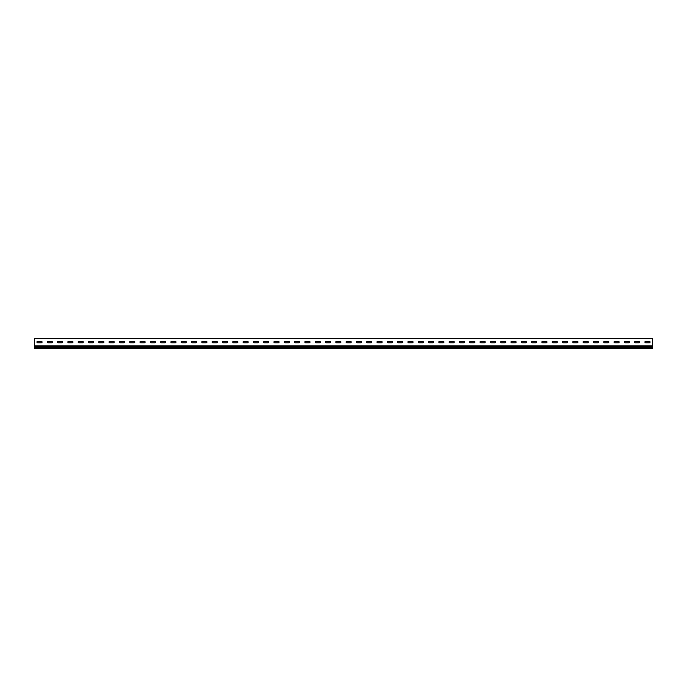 <?xml version="1.0" encoding="UTF-8"?>
<svg xmlns="http://www.w3.org/2000/svg" width="687" height="687" viewBox="0 0 687 687"><rect width="100%" height="100%" fill="white"/><g stroke="black" fill="none" stroke-linecap="round" stroke-linejoin="round"><path stroke-width="1.03" d="M37.648 341.336A0.721 0.721 0 0 0 36.926 342.057A0.721 0.721 0 0 0 37.648 342.779L41.357 342.779A0.721 0.721 0 0 0 42.079 342.057A0.721 0.721 0 0 0 41.357 341.336L37.648 341.336A0.721 0.721 0 0 0 36.926 342.057A0.721 0.721 0 0 0 37.648 342.779M47.953 341.336A0.721 0.721 0 0 0 47.231 342.057A0.721 0.721 0 0 0 47.953 342.779L51.662 342.779A0.721 0.721 0 0 0 52.384 342.057A0.721 0.721 0 0 0 51.662 341.336L47.953 341.336A0.721 0.721 0 0 0 47.231 342.057A0.721 0.721 0 0 0 47.953 342.779M58.258 341.336A0.721 0.721 0 0 0 57.536 342.057A0.721 0.721 0 0 0 58.258 342.779L61.967 342.779A0.721 0.721 0 0 0 62.689 342.057A0.721 0.721 0 0 0 61.967 341.336L58.258 341.336A0.721 0.721 0 0 0 57.536 342.057A0.721 0.721 0 0 0 58.258 342.779M68.563 341.336A0.721 0.721 0 0 0 67.841 342.057A0.721 0.721 0 0 0 68.563 342.779L72.272 342.779A0.721 0.721 0 0 0 72.994 342.057A0.721 0.721 0 0 0 72.272 341.336L68.563 341.336A0.721 0.721 0 0 0 67.841 342.057A0.721 0.721 0 0 0 68.563 342.779M78.868 341.336A0.721 0.721 0 0 0 78.146 342.057A0.721 0.721 0 0 0 78.868 342.779L82.577 342.779A0.721 0.721 0 0 0 83.299 342.057A0.721 0.721 0 0 0 82.577 341.336L78.868 341.336A0.721 0.721 0 0 0 78.146 342.057A0.721 0.721 0 0 0 78.868 342.779M89.173 341.336A0.721 0.721 0 0 0 88.451 342.057A0.721 0.721 0 0 0 89.173 342.779L92.882 342.779A0.721 0.721 0 0 0 93.604 342.057A0.721 0.721 0 0 0 92.882 341.336L89.173 341.336A0.721 0.721 0 0 0 88.451 342.057A0.721 0.721 0 0 0 89.173 342.779M99.478 341.336A0.721 0.721 0 0 0 98.756 342.057A0.721 0.721 0 0 0 99.478 342.779L103.187 342.779A0.721 0.721 0 0 0 103.909 342.057A0.721 0.721 0 0 0 103.187 341.336L99.478 341.336A0.721 0.721 0 0 0 98.756 342.057A0.721 0.721 0 0 0 99.478 342.779M109.783 341.336A0.721 0.721 0 0 0 109.061 342.057A0.721 0.721 0 0 0 109.783 342.779L113.492 342.779A0.721 0.721 0 0 0 114.214 342.057A0.721 0.721 0 0 0 113.492 341.336L109.783 341.336A0.721 0.721 0 0 0 109.061 342.057A0.721 0.721 0 0 0 109.783 342.779M120.088 341.336A0.721 0.721 0 0 0 119.366 342.057A0.721 0.721 0 0 0 120.088 342.779L123.797 342.779A0.721 0.721 0 0 0 124.519 342.057A0.721 0.721 0 0 0 123.797 341.336L120.088 341.336A0.721 0.721 0 0 0 119.366 342.057A0.721 0.721 0 0 0 120.088 342.779M130.393 341.336A0.721 0.721 0 0 0 129.671 342.057A0.721 0.721 0 0 0 130.393 342.779L134.102 342.779A0.721 0.721 0 0 0 134.824 342.057A0.721 0.721 0 0 0 134.102 341.336L130.393 341.336A0.721 0.721 0 0 0 129.671 342.057A0.721 0.721 0 0 0 130.393 342.779M140.698 341.336A0.721 0.721 0 0 0 139.976 342.057A0.721 0.721 0 0 0 140.698 342.779L144.407 342.779A0.721 0.721 0 0 0 145.129 342.057A0.721 0.721 0 0 0 144.407 341.336L140.698 341.336A0.721 0.721 0 0 0 139.976 342.057A0.721 0.721 0 0 0 140.698 342.779M151.003 341.336A0.721 0.721 0 0 0 150.281 342.057A0.721 0.721 0 0 0 151.003 342.779L154.712 342.779A0.721 0.721 0 0 0 155.434 342.057A0.721 0.721 0 0 0 154.712 341.336L151.003 341.336A0.721 0.721 0 0 0 150.281 342.057A0.721 0.721 0 0 0 151.003 342.779M161.308 341.336A0.721 0.721 0 0 0 160.586 342.057A0.721 0.721 0 0 0 161.308 342.779L165.017 342.779A0.721 0.721 0 0 0 165.739 342.057A0.721 0.721 0 0 0 165.017 341.336L161.308 341.336A0.721 0.721 0 0 0 160.586 342.057A0.721 0.721 0 0 0 161.308 342.779M171.613 341.336A0.721 0.721 0 0 0 170.891 342.057A0.721 0.721 0 0 0 171.613 342.779L175.322 342.779A0.721 0.721 0 0 0 176.044 342.057A0.721 0.721 0 0 0 175.322 341.336L171.613 341.336A0.721 0.721 0 0 0 170.891 342.057A0.721 0.721 0 0 0 171.613 342.779M181.918 341.336A0.721 0.721 0 0 0 181.196 342.057A0.721 0.721 0 0 0 181.918 342.779L185.627 342.779A0.721 0.721 0 0 0 186.349 342.057A0.721 0.721 0 0 0 185.627 341.336L181.918 341.336A0.721 0.721 0 0 0 181.196 342.057A0.721 0.721 0 0 0 181.918 342.779M192.223 341.336A0.721 0.721 0 0 0 191.501 342.057A0.721 0.721 0 0 0 192.223 342.779L195.932 342.779A0.721 0.721 0 0 0 196.654 342.057A0.721 0.721 0 0 0 195.932 341.336L192.223 341.336A0.721 0.721 0 0 0 191.501 342.057A0.721 0.721 0 0 0 192.223 342.779M202.528 341.336A0.721 0.721 0 0 0 201.806 342.057A0.721 0.721 0 0 0 202.528 342.779L206.237 342.779A0.721 0.721 0 0 0 206.959 342.057A0.721 0.721 0 0 0 206.237 341.336L202.528 341.336A0.721 0.721 0 0 0 201.806 342.057A0.721 0.721 0 0 0 202.528 342.779M212.833 341.336A0.721 0.721 0 0 0 212.111 342.057A0.721 0.721 0 0 0 212.833 342.779L216.542 342.779A0.721 0.721 0 0 0 217.264 342.057A0.721 0.721 0 0 0 216.542 341.336L212.833 341.336A0.721 0.721 0 0 0 212.111 342.057A0.721 0.721 0 0 0 212.833 342.779M223.138 341.336A0.721 0.721 0 0 0 222.416 342.057A0.721 0.721 0 0 0 223.138 342.779L226.847 342.779A0.721 0.721 0 0 0 227.569 342.057A0.721 0.721 0 0 0 226.847 341.336L223.138 341.336A0.721 0.721 0 0 0 222.416 342.057A0.721 0.721 0 0 0 223.138 342.779M233.443 341.336A0.721 0.721 0 0 0 232.721 342.057A0.721 0.721 0 0 0 233.443 342.779L237.152 342.779A0.721 0.721 0 0 0 237.874 342.057A0.721 0.721 0 0 0 237.152 341.336L233.443 341.336A0.721 0.721 0 0 0 232.721 342.057A0.721 0.721 0 0 0 233.443 342.779M243.748 341.336A0.721 0.721 0 0 0 243.026 342.057A0.721 0.721 0 0 0 243.748 342.779L247.457 342.779A0.721 0.721 0 0 0 248.179 342.057A0.721 0.721 0 0 0 247.457 341.336L243.748 341.336A0.721 0.721 0 0 0 243.026 342.057A0.721 0.721 0 0 0 243.748 342.779M254.053 341.336A0.721 0.721 0 0 0 253.331 342.057A0.721 0.721 0 0 0 254.053 342.779L257.762 342.779A0.721 0.721 0 0 0 258.484 342.057A0.721 0.721 0 0 0 257.762 341.336L254.053 341.336A0.721 0.721 0 0 0 253.331 342.057A0.721 0.721 0 0 0 254.053 342.779M264.358 341.336A0.721 0.721 0 0 0 263.636 342.057A0.721 0.721 0 0 0 264.358 342.779L268.067 342.779A0.721 0.721 0 0 0 268.789 342.057A0.721 0.721 0 0 0 268.067 341.336L264.358 341.336A0.721 0.721 0 0 0 263.636 342.057A0.721 0.721 0 0 0 264.358 342.779M274.663 341.336A0.721 0.721 0 0 0 273.941 342.057A0.721 0.721 0 0 0 274.663 342.779L278.372 342.779A0.721 0.721 0 0 0 279.094 342.057A0.721 0.721 0 0 0 278.372 341.336L274.663 341.336A0.721 0.721 0 0 0 273.941 342.057A0.721 0.721 0 0 0 274.663 342.779M284.968 341.336A0.721 0.721 0 0 0 284.246 342.057A0.721 0.721 0 0 0 284.968 342.779L288.677 342.779A0.721 0.721 0 0 0 289.399 342.057A0.721 0.721 0 0 0 288.677 341.336L284.968 341.336A0.721 0.721 0 0 0 284.246 342.057A0.721 0.721 0 0 0 284.968 342.779M295.273 341.336A0.721 0.721 0 0 0 294.551 342.057A0.721 0.721 0 0 0 295.273 342.779L298.982 342.779A0.721 0.721 0 0 0 299.704 342.057A0.721 0.721 0 0 0 298.982 341.336L295.273 341.336A0.721 0.721 0 0 0 294.551 342.057A0.721 0.721 0 0 0 295.273 342.779M305.578 341.336A0.721 0.721 0 0 0 304.856 342.057A0.721 0.721 0 0 0 305.578 342.779L309.287 342.779A0.721 0.721 0 0 0 310.009 342.057A0.721 0.721 0 0 0 309.287 341.336L305.578 341.336A0.721 0.721 0 0 0 304.856 342.057A0.721 0.721 0 0 0 305.578 342.779M315.883 341.336A0.721 0.721 0 0 0 315.161 342.057A0.721 0.721 0 0 0 315.883 342.779L319.592 342.779A0.721 0.721 0 0 0 320.314 342.057A0.721 0.721 0 0 0 319.592 341.336L315.883 341.336A0.721 0.721 0 0 0 315.161 342.057A0.721 0.721 0 0 0 315.883 342.779M326.188 341.336A0.721 0.721 0 0 0 325.466 342.057A0.721 0.721 0 0 0 326.188 342.779L329.897 342.779A0.721 0.721 0 0 0 330.619 342.057A0.721 0.721 0 0 0 329.897 341.336L326.188 341.336A0.721 0.721 0 0 0 325.466 342.057A0.721 0.721 0 0 0 326.188 342.779M336.493 341.336A0.721 0.721 0 0 0 335.771 342.057A0.721 0.721 0 0 0 336.493 342.779L340.202 342.779A0.721 0.721 0 0 0 340.924 342.057A0.721 0.721 0 0 0 340.202 341.336L336.493 341.336A0.721 0.721 0 0 0 335.771 342.057A0.721 0.721 0 0 0 336.493 342.779M346.798 341.336A0.721 0.721 0 0 0 346.076 342.057A0.721 0.721 0 0 0 346.798 342.779L350.507 342.779A0.721 0.721 0 0 0 351.229 342.057A0.721 0.721 0 0 0 350.507 341.336L346.798 341.336A0.721 0.721 0 0 0 346.076 342.057A0.721 0.721 0 0 0 346.798 342.779M357.103 341.336A0.721 0.721 0 0 0 356.381 342.057A0.721 0.721 0 0 0 357.103 342.779L360.812 342.779A0.721 0.721 0 0 0 361.534 342.057A0.721 0.721 0 0 0 360.812 341.336L357.103 341.336A0.721 0.721 0 0 0 356.381 342.057A0.721 0.721 0 0 0 357.103 342.779M367.408 341.336A0.721 0.721 0 0 0 366.686 342.057A0.721 0.721 0 0 0 367.408 342.779L371.117 342.779A0.721 0.721 0 0 0 371.839 342.057A0.721 0.721 0 0 0 371.117 341.336L367.408 341.336A0.721 0.721 0 0 0 366.686 342.057A0.721 0.721 0 0 0 367.408 342.779M377.713 341.336A0.721 0.721 0 0 0 376.991 342.057A0.721 0.721 0 0 0 377.713 342.779L381.422 342.779A0.721 0.721 0 0 0 382.144 342.057A0.721 0.721 0 0 0 381.422 341.336L377.713 341.336A0.721 0.721 0 0 0 376.991 342.057A0.721 0.721 0 0 0 377.713 342.779M388.018 341.336A0.721 0.721 0 0 0 387.296 342.057A0.721 0.721 0 0 0 388.018 342.779L391.727 342.779A0.721 0.721 0 0 0 392.449 342.057A0.721 0.721 0 0 0 391.727 341.336L388.018 341.336A0.721 0.721 0 0 0 387.296 342.057A0.721 0.721 0 0 0 388.018 342.779M398.323 341.336A0.721 0.721 0 0 0 397.601 342.057A0.721 0.721 0 0 0 398.323 342.779L402.032 342.779A0.721 0.721 0 0 0 402.754 342.057A0.721 0.721 0 0 0 402.032 341.336L398.323 341.336A0.721 0.721 0 0 0 397.601 342.057A0.721 0.721 0 0 0 398.323 342.779M408.628 341.336A0.721 0.721 0 0 0 407.906 342.057A0.721 0.721 0 0 0 408.628 342.779L412.337 342.779A0.721 0.721 0 0 0 413.059 342.057A0.721 0.721 0 0 0 412.337 341.336L408.628 341.336A0.721 0.721 0 0 0 407.906 342.057A0.721 0.721 0 0 0 408.628 342.779M418.933 341.336A0.721 0.721 0 0 0 418.211 342.057A0.721 0.721 0 0 0 418.933 342.779L422.642 342.779A0.721 0.721 0 0 0 423.364 342.057A0.721 0.721 0 0 0 422.642 341.336L418.933 341.336A0.721 0.721 0 0 0 418.211 342.057A0.721 0.721 0 0 0 418.933 342.779M429.238 341.336A0.721 0.721 0 0 0 428.516 342.057A0.721 0.721 0 0 0 429.238 342.779L432.947 342.779A0.721 0.721 0 0 0 433.669 342.057A0.721 0.721 0 0 0 432.947 341.336L429.238 341.336A0.721 0.721 0 0 0 428.516 342.057A0.721 0.721 0 0 0 429.238 342.779M439.543 341.336A0.721 0.721 0 0 0 438.821 342.057A0.721 0.721 0 0 0 439.543 342.779L443.252 342.779A0.721 0.721 0 0 0 443.974 342.057A0.721 0.721 0 0 0 443.252 341.336L439.543 341.336A0.721 0.721 0 0 0 438.821 342.057A0.721 0.721 0 0 0 439.543 342.779M449.848 341.336A0.721 0.721 0 0 0 449.126 342.057A0.721 0.721 0 0 0 449.848 342.779L453.557 342.779A0.721 0.721 0 0 0 454.279 342.057A0.721 0.721 0 0 0 453.557 341.336L449.848 341.336A0.721 0.721 0 0 0 449.126 342.057A0.721 0.721 0 0 0 449.848 342.779M460.153 341.336A0.721 0.721 0 0 0 459.431 342.057A0.721 0.721 0 0 0 460.153 342.779L463.862 342.779A0.721 0.721 0 0 0 464.584 342.057A0.721 0.721 0 0 0 463.862 341.336L460.153 341.336A0.721 0.721 0 0 0 459.431 342.057A0.721 0.721 0 0 0 460.153 342.779M470.458 341.336A0.721 0.721 0 0 0 469.736 342.057A0.721 0.721 0 0 0 470.458 342.779L474.167 342.779A0.721 0.721 0 0 0 474.889 342.057A0.721 0.721 0 0 0 474.167 341.336L470.458 341.336A0.721 0.721 0 0 0 469.736 342.057A0.721 0.721 0 0 0 470.458 342.779M480.763 341.336A0.721 0.721 0 0 0 480.041 342.057A0.721 0.721 0 0 0 480.763 342.779L484.472 342.779A0.721 0.721 0 0 0 485.194 342.057A0.721 0.721 0 0 0 484.472 341.336L480.763 341.336A0.721 0.721 0 0 0 480.041 342.057A0.721 0.721 0 0 0 480.763 342.779M491.068 341.336A0.721 0.721 0 0 0 490.346 342.057A0.721 0.721 0 0 0 491.068 342.779L494.777 342.779A0.721 0.721 0 0 0 495.499 342.057A0.721 0.721 0 0 0 494.777 341.336L491.068 341.336A0.721 0.721 0 0 0 490.346 342.057A0.721 0.721 0 0 0 491.068 342.779M501.373 341.336A0.721 0.721 0 0 0 500.651 342.057A0.721 0.721 0 0 0 501.373 342.779L505.082 342.779A0.721 0.721 0 0 0 505.804 342.057A0.721 0.721 0 0 0 505.082 341.336L501.373 341.336A0.721 0.721 0 0 0 500.651 342.057A0.721 0.721 0 0 0 501.373 342.779M511.678 341.336A0.721 0.721 0 0 0 510.956 342.057A0.721 0.721 0 0 0 511.678 342.779L515.387 342.779A0.721 0.721 0 0 0 516.109 342.057A0.721 0.721 0 0 0 515.387 341.336L511.678 341.336A0.721 0.721 0 0 0 510.956 342.057A0.721 0.721 0 0 0 511.678 342.779M521.983 341.336A0.721 0.721 0 0 0 521.261 342.057A0.721 0.721 0 0 0 521.983 342.779L525.692 342.779A0.721 0.721 0 0 0 526.414 342.057A0.721 0.721 0 0 0 525.692 341.336L521.983 341.336A0.721 0.721 0 0 0 521.261 342.057A0.721 0.721 0 0 0 521.983 342.779M532.288 341.336A0.721 0.721 0 0 0 531.566 342.057A0.721 0.721 0 0 0 532.288 342.779L535.997 342.779A0.721 0.721 0 0 0 536.719 342.057A0.721 0.721 0 0 0 535.997 341.336L532.288 341.336A0.721 0.721 0 0 0 531.566 342.057A0.721 0.721 0 0 0 532.288 342.779M542.593 341.336A0.721 0.721 0 0 0 541.871 342.057A0.721 0.721 0 0 0 542.593 342.779L546.302 342.779A0.721 0.721 0 0 0 547.024 342.057A0.721 0.721 0 0 0 546.302 341.336L542.593 341.336A0.721 0.721 0 0 0 541.871 342.057A0.721 0.721 0 0 0 542.593 342.779M552.898 341.336A0.721 0.721 0 0 0 552.176 342.057A0.721 0.721 0 0 0 552.898 342.779L556.607 342.779A0.721 0.721 0 0 0 557.329 342.057A0.721 0.721 0 0 0 556.607 341.336L552.898 341.336A0.721 0.721 0 0 0 552.176 342.057A0.721 0.721 0 0 0 552.898 342.779M625.033 341.336A0.721 0.721 0 0 0 624.311 342.057A0.721 0.721 0 0 0 625.033 342.779L628.742 342.779A0.721 0.721 0 0 0 629.464 342.057A0.721 0.721 0 0 0 628.742 341.336L625.033 341.336A0.721 0.721 0 0 0 624.311 342.057A0.721 0.721 0 0 0 625.033 342.779M614.728 341.336A0.721 0.721 0 0 0 614.006 342.057A0.721 0.721 0 0 0 614.728 342.779L618.437 342.779A0.721 0.721 0 0 0 619.159 342.057A0.721 0.721 0 0 0 618.437 341.336L614.728 341.336A0.721 0.721 0 0 0 614.006 342.057A0.721 0.721 0 0 0 614.728 342.779M604.423 341.336A0.721 0.721 0 0 0 603.701 342.057A0.721 0.721 0 0 0 604.423 342.779L608.132 342.779A0.721 0.721 0 0 0 608.854 342.057A0.721 0.721 0 0 0 608.132 341.336L604.423 341.336A0.721 0.721 0 0 0 603.701 342.057A0.721 0.721 0 0 0 604.423 342.779M594.118 341.336A0.721 0.721 0 0 0 593.396 342.057A0.721 0.721 0 0 0 594.118 342.779L597.827 342.779A0.721 0.721 0 0 0 598.549 342.057A0.721 0.721 0 0 0 597.827 341.336L594.118 341.336A0.721 0.721 0 0 0 593.396 342.057A0.721 0.721 0 0 0 594.118 342.779M583.813 341.336A0.721 0.721 0 0 0 583.091 342.057A0.721 0.721 0 0 0 583.813 342.779L587.522 342.779A0.721 0.721 0 0 0 588.244 342.057A0.721 0.721 0 0 0 587.522 341.336L583.813 341.336A0.721 0.721 0 0 0 583.091 342.057A0.721 0.721 0 0 0 583.813 342.779M645.643 341.336A0.721 0.721 0 0 0 644.921 342.057A0.721 0.721 0 0 0 645.643 342.779L649.352 342.779A0.721 0.721 0 0 0 650.074 342.057A0.721 0.721 0 0 0 649.352 341.336L645.643 341.336A0.721 0.721 0 0 0 644.921 342.057A0.721 0.721 0 0 0 645.643 342.779M573.508 341.336A0.721 0.721 0 0 0 572.786 342.057A0.721 0.721 0 0 0 573.508 342.779L577.217 342.779A0.721 0.721 0 0 0 577.939 342.057A0.721 0.721 0 0 0 577.217 341.336L573.508 341.336A0.721 0.721 0 0 0 572.786 342.057A0.721 0.721 0 0 0 573.508 342.779M563.203 341.336A0.721 0.721 0 0 0 562.481 342.057A0.721 0.721 0 0 0 563.203 342.779L566.912 342.779A0.721 0.721 0 0 0 567.634 342.057A0.721 0.721 0 0 0 566.912 341.336L563.203 341.336A0.721 0.721 0 0 0 562.481 342.057A0.721 0.721 0 0 0 563.203 342.779M635.338 341.336A0.721 0.721 0 0 0 634.616 342.057A0.721 0.721 0 0 0 635.338 342.779L639.047 342.779A0.721 0.721 0 0 0 639.769 342.057A0.721 0.721 0 0 0 639.047 341.336L635.338 341.336A0.721 0.721 0 0 0 634.616 342.057A0.721 0.721 0 0 0 635.338 342.779M652.65 345.853L652.65 338.348L34.35 338.348L34.35 345.853L652.65 345.853L652.65 346.755L34.35 346.755L34.35 348.653L652.65 348.653L652.65 346.755M41.357 342.779A0.721 0.721 0 0 0 42.079 342.057A0.721 0.721 0 0 0 41.357 341.336M51.662 342.779A0.721 0.721 0 0 0 52.384 342.057A0.721 0.721 0 0 0 51.662 341.336M61.967 342.779A0.721 0.721 0 0 0 62.689 342.057A0.721 0.721 0 0 0 61.967 341.336M72.272 342.779A0.721 0.721 0 0 0 72.994 342.057A0.721 0.721 0 0 0 72.272 341.336M82.577 342.779A0.721 0.721 0 0 0 83.299 342.057A0.721 0.721 0 0 0 82.577 341.336M92.882 342.779A0.721 0.721 0 0 0 93.604 342.057A0.721 0.721 0 0 0 92.882 341.336M103.187 342.779A0.721 0.721 0 0 0 103.909 342.057A0.721 0.721 0 0 0 103.187 341.336M113.492 342.779A0.721 0.721 0 0 0 114.214 342.057A0.721 0.721 0 0 0 113.492 341.336M123.797 342.779A0.721 0.721 0 0 0 124.519 342.057A0.721 0.721 0 0 0 123.797 341.336M134.102 342.779A0.721 0.721 0 0 0 134.824 342.057A0.721 0.721 0 0 0 134.102 341.336M144.407 342.779A0.721 0.721 0 0 0 145.129 342.057A0.721 0.721 0 0 0 144.407 341.336M154.712 342.779A0.721 0.721 0 0 0 155.434 342.057A0.721 0.721 0 0 0 154.712 341.336M165.017 342.779A0.721 0.721 0 0 0 165.739 342.057A0.721 0.721 0 0 0 165.017 341.336M175.322 342.779A0.721 0.721 0 0 0 176.044 342.057A0.721 0.721 0 0 0 175.322 341.336M185.627 342.779A0.721 0.721 0 0 0 186.349 342.057A0.721 0.721 0 0 0 185.627 341.336M195.932 342.779A0.721 0.721 0 0 0 196.654 342.057A0.721 0.721 0 0 0 195.932 341.336M206.237 342.779A0.721 0.721 0 0 0 206.959 342.057A0.721 0.721 0 0 0 206.237 341.336M216.542 342.779A0.721 0.721 0 0 0 217.264 342.057A0.721 0.721 0 0 0 216.542 341.336M226.847 342.779A0.721 0.721 0 0 0 227.569 342.057A0.721 0.721 0 0 0 226.847 341.336M237.152 342.779A0.721 0.721 0 0 0 237.874 342.057A0.721 0.721 0 0 0 237.152 341.336M247.457 342.779A0.721 0.721 0 0 0 248.179 342.057A0.721 0.721 0 0 0 247.457 341.336M257.762 342.779A0.721 0.721 0 0 0 258.484 342.057A0.721 0.721 0 0 0 257.762 341.336M268.067 342.779A0.721 0.721 0 0 0 268.789 342.057A0.721 0.721 0 0 0 268.067 341.336M278.372 342.779A0.721 0.721 0 0 0 279.094 342.057A0.721 0.721 0 0 0 278.372 341.336M288.677 342.779A0.721 0.721 0 0 0 289.399 342.057A0.721 0.721 0 0 0 288.677 341.336M298.982 342.779A0.721 0.721 0 0 0 299.704 342.057A0.721 0.721 0 0 0 298.982 341.336M309.287 342.779A0.721 0.721 0 0 0 310.009 342.057A0.721 0.721 0 0 0 309.287 341.336M319.592 342.779A0.721 0.721 0 0 0 320.314 342.057A0.721 0.721 0 0 0 319.592 341.336M329.897 342.779A0.721 0.721 0 0 0 330.619 342.057A0.721 0.721 0 0 0 329.897 341.336M340.202 342.779A0.721 0.721 0 0 0 340.924 342.057A0.721 0.721 0 0 0 340.202 341.336M350.507 342.779A0.721 0.721 0 0 0 351.229 342.057A0.721 0.721 0 0 0 350.507 341.336M360.812 342.779A0.721 0.721 0 0 0 361.534 342.057A0.721 0.721 0 0 0 360.812 341.336M371.117 342.779A0.721 0.721 0 0 0 371.839 342.057A0.721 0.721 0 0 0 371.117 341.336M381.422 342.779A0.721 0.721 0 0 0 382.144 342.057A0.721 0.721 0 0 0 381.422 341.336M391.727 342.779A0.721 0.721 0 0 0 392.449 342.057A0.721 0.721 0 0 0 391.727 341.336M402.032 342.779A0.721 0.721 0 0 0 402.754 342.057A0.721 0.721 0 0 0 402.032 341.336M412.337 342.779A0.721 0.721 0 0 0 413.059 342.057A0.721 0.721 0 0 0 412.337 341.336M422.642 342.779A0.721 0.721 0 0 0 423.364 342.057A0.721 0.721 0 0 0 422.642 341.336M432.947 342.779A0.721 0.721 0 0 0 433.669 342.057A0.721 0.721 0 0 0 432.947 341.336M443.252 342.779A0.721 0.721 0 0 0 443.974 342.057A0.721 0.721 0 0 0 443.252 341.336M453.557 342.779A0.721 0.721 0 0 0 454.279 342.057A0.721 0.721 0 0 0 453.557 341.336M463.862 342.779A0.721 0.721 0 0 0 464.584 342.057A0.721 0.721 0 0 0 463.862 341.336M474.167 342.779A0.721 0.721 0 0 0 474.889 342.057A0.721 0.721 0 0 0 474.167 341.336M484.472 342.779A0.721 0.721 0 0 0 485.194 342.057A0.721 0.721 0 0 0 484.472 341.336M494.777 342.779A0.721 0.721 0 0 0 495.499 342.057A0.721 0.721 0 0 0 494.777 341.336M505.082 342.779A0.721 0.721 0 0 0 505.804 342.057A0.721 0.721 0 0 0 505.082 341.336M515.387 342.779A0.721 0.721 0 0 0 516.109 342.057A0.721 0.721 0 0 0 515.387 341.336M525.692 342.779A0.721 0.721 0 0 0 526.414 342.057A0.721 0.721 0 0 0 525.692 341.336M535.997 342.779A0.721 0.721 0 0 0 536.719 342.057A0.721 0.721 0 0 0 535.997 341.336M546.302 342.779A0.721 0.721 0 0 0 547.024 342.057A0.721 0.721 0 0 0 546.302 341.336M556.607 342.779A0.721 0.721 0 0 0 557.329 342.057A0.721 0.721 0 0 0 556.607 341.336M628.742 342.779A0.721 0.721 0 0 0 629.464 342.057A0.721 0.721 0 0 0 628.742 341.336M618.437 342.779A0.721 0.721 0 0 0 619.159 342.057A0.721 0.721 0 0 0 618.437 341.336M608.132 342.779A0.721 0.721 0 0 0 608.854 342.057A0.721 0.721 0 0 0 608.132 341.336M597.827 342.779A0.721 0.721 0 0 0 598.549 342.057A0.721 0.721 0 0 0 597.827 341.336M587.522 342.779A0.721 0.721 0 0 0 588.244 342.057A0.721 0.721 0 0 0 587.522 341.336M649.352 342.779A0.721 0.721 0 0 0 650.074 342.057A0.721 0.721 0 0 0 649.352 341.336M577.217 342.779A0.721 0.721 0 0 0 577.939 342.057A0.721 0.721 0 0 0 577.217 341.336M566.912 342.779A0.721 0.721 0 0 0 567.634 342.057A0.721 0.721 0 0 0 566.912 341.336M639.047 342.779A0.721 0.721 0 0 0 639.769 342.057A0.721 0.721 0 0 0 639.047 341.336M652.65 347.802L34.35 347.802M34.35 345.853L34.35 346.755"/></g></svg>
